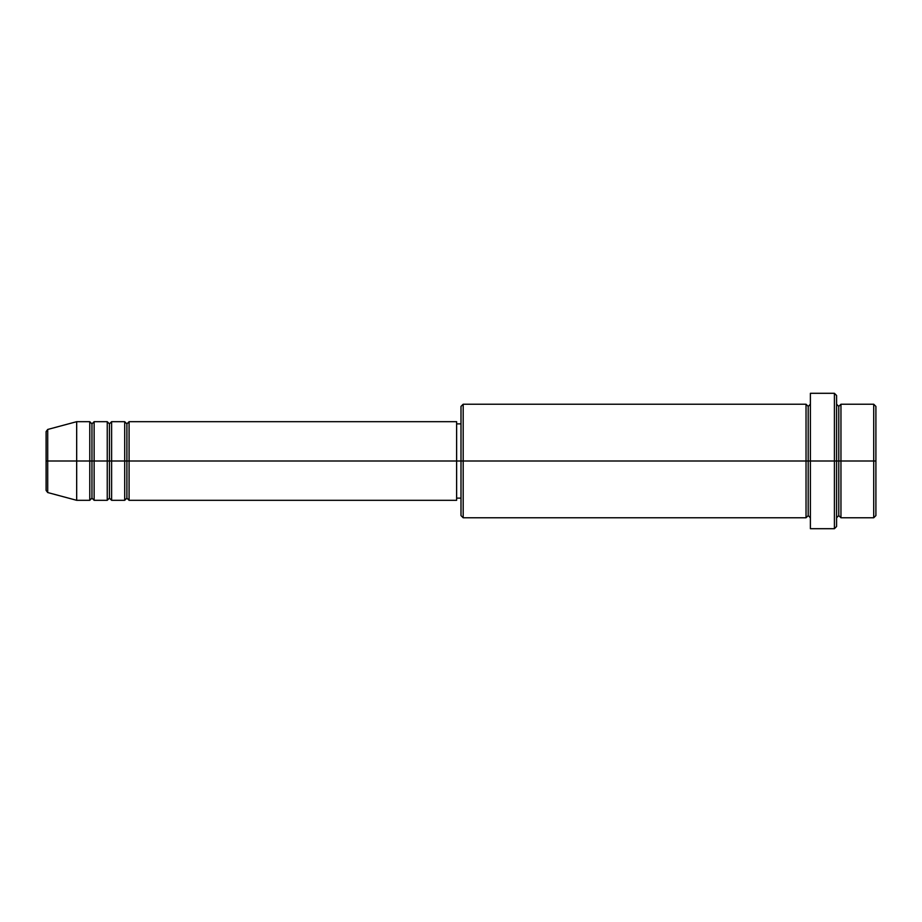 <?xml version="1.0" encoding="UTF-8"?>
<svg xmlns="http://www.w3.org/2000/svg" width="922" height="922" viewBox="0 0 922 922"><rect width="100%" height="100%" fill="white"/><g stroke="black" fill="none" stroke-linecap="round" stroke-linejoin="round"><path stroke-width="1.38" d="M46.1 461L46.1 490.435L46.1 461L47.714 461L47.714 492.544L47.714 461L46.1 461L46.1 431.565L46.1 461M836.588 404.228L838.778 406.406L840.956 404.228L840.956 461L873.722 461L873.722 517.772L873.722 461L875.9 461L875.9 406.406L875.9 515.594L875.9 461L840.956 461L840.956 404.228L840.956 461L836.588 461L836.588 526.508L836.588 461L808.202 461L808.202 406.406L808.202 461L463.178 461L463.178 517.772L463.178 461L456.632 461L456.632 500.312L456.632 461L129.08 461L129.08 421.688L129.08 461L126.902 461L126.902 423.878L126.902 461L124.712 461L124.712 421.688L124.712 461L111.608 461L111.608 421.688L111.608 461L109.43 461L109.43 423.878L109.43 461L107.24 461L107.24 421.688L107.24 461L94.136 461L94.136 421.688L94.136 461L91.958 461L91.958 423.878L91.958 461L89.768 461L89.768 421.688L89.768 461L47.714 461L47.714 492.544L46.1 490.435M129.08 500.312L126.902 498.122L124.712 500.312L124.712 461L126.902 461L126.902 423.878L126.902 498.122L126.902 461L126.902 498.122L126.902 461L129.08 461L129.08 500.312L456.632 500.312M111.608 500.312L109.43 498.122L107.24 500.312L107.24 461L109.43 461L109.43 423.878L109.43 498.122L109.43 461L109.43 498.122L109.43 461L111.608 461L111.608 500.312L124.712 500.312M94.136 500.312L91.958 498.122L89.768 500.312L89.768 461L91.958 461L91.958 423.878L91.958 498.122L91.958 461L91.958 498.122L91.958 461L94.136 461L94.136 500.312L107.24 500.312M89.768 421.688L76.676 421.688L47.714 429.456L47.714 461L76.676 461L76.676 421.688L76.676 500.312L76.676 461L89.768 461L89.768 421.688L91.958 423.878L94.136 421.688L94.136 461L107.24 461L107.24 421.688L109.43 423.878L111.608 421.688L111.608 461L124.712 461L124.712 421.688L126.902 423.878L129.08 421.688L129.08 461L456.632 461L456.632 421.688L456.632 461L461 461L461 515.594L461 406.406L461 461L806.024 461L806.024 404.228L806.024 461L806.024 404.228L463.178 404.228L463.178 461L463.178 404.228L461 406.406M810.392 517.772L808.202 515.594L806.024 517.772L806.024 461L808.202 461L808.202 515.594L808.202 406.406L808.202 461L810.392 461L810.392 528.698L810.392 393.302L810.392 461L834.41 461L834.41 528.698L834.41 393.302L834.41 461L838.778 461L838.778 406.406L838.778 515.594L838.778 461L838.778 515.594L838.778 461L840.956 461L840.956 517.772L873.722 517.772L875.9 515.594M873.722 461L873.722 404.228L873.722 461M836.588 395.492L836.588 461L836.588 395.492L834.41 393.302L810.392 393.302M806.024 461L806.024 517.772L806.024 461M840.956 461L840.956 517.772L840.956 461M89.768 461L89.768 500.312L89.768 461M94.136 461L94.136 500.312L94.136 461M107.24 461L107.24 500.312L107.24 461M111.608 461L111.608 500.312L111.608 461M124.712 461L124.712 500.312L124.712 461M129.08 461L129.08 500.312L129.08 461M47.714 461L47.714 429.456L47.714 461M806.024 517.772L463.178 517.772L461 515.594M810.392 528.698L834.41 528.698L836.588 526.508M810.392 404.228L808.202 406.406L806.024 404.228M461 498.122L456.632 498.122M89.768 500.312L76.676 500.312L47.714 492.544M107.24 421.688L94.136 421.688M875.9 406.406L873.722 404.228L840.956 404.228M461 423.878L456.632 423.878M456.632 421.688L129.08 421.688M124.712 421.688L111.608 421.688M840.956 517.772L838.778 515.594L836.588 517.772M47.714 429.456L46.1 431.565"/></g></svg>
